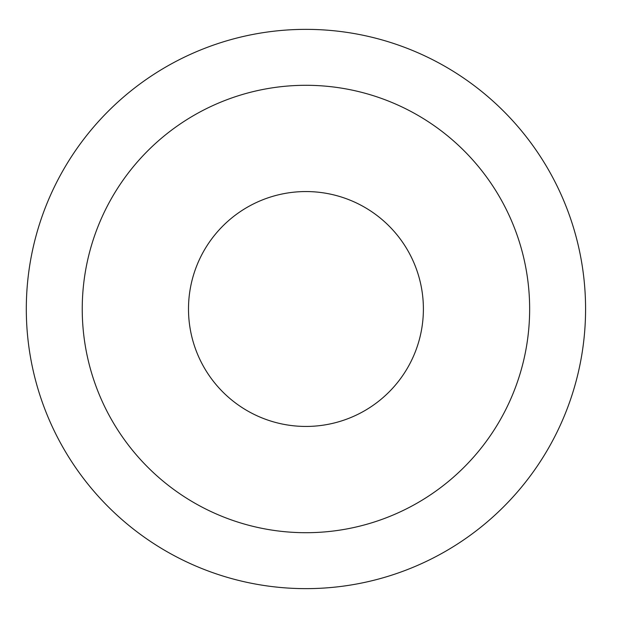<?xml version="1.0" encoding="UTF-8"?>
<svg xmlns="http://www.w3.org/2000/svg" width="618" height="618" viewBox="0 0 618 618"><rect width="100%" height="100%" fill="white"/><g stroke="black" fill="none" stroke-linecap="round" stroke-linejoin="round"><path stroke-width="0.93" d="M423.392 309A117.443 117.443 0 0 1 305.941 426.443A117.443 117.443 0 0 1 188.498 309A117.443 117.443 0 0 1 305.941 191.557A117.443 117.443 0 0 1 423.392 309M529.649 309A223.708 223.708 0 0 1 194.091 502.735A223.708 223.708 0 0 1 194.091 115.265A223.708 223.708 0 0 1 529.649 309M585.578 309A279.63 279.63 0 0 1 166.126 551.171A279.63 279.63 0 0 1 166.126 66.829A279.63 279.63 0 0 1 585.578 309"/></g></svg>
